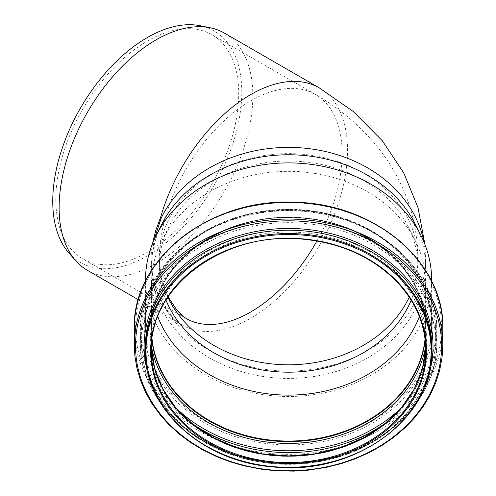 <?xml version="1.0" encoding="UTF-8"?>
<svg xmlns="http://www.w3.org/2000/svg" width="496" height="496" viewBox="0 0 496 496"><rect width="100%" height="100%" fill="white"/><g stroke="black" fill="none" stroke-linecap="round" stroke-linejoin="round"><path stroke-width="0.37" stroke-dasharray="2.48 1.86" d="M152.57 243.486C148.986 264.201 151.664 282.863 160.599 299.485A136.964 79.081 120 0 0 182.206 325.041A136.964 79.081 120 0 0 319.17 245.973A136.964 79.081 120 0 0 319.182 87.817M160.599 299.485L161.057 299.913C154.783 288.418 151.633 275.584 151.602 261.398L154.014 240.052M423.851 241.75A136.964 111.836 180 0 1 425.531 259.216A136.964 111.836 180 0 1 314.148 369.086A136.964 111.836 180 0 1 161.157 300.26C154.826 288.604 151.646 275.695 151.602 261.541L151.602 261.398M87.488 270.357A136.964 79.081 120 0 0 193.037 233.659A136.964 79.081 120 0 0 252.824 95.827A136.964 79.081 120 0 0 224.452 33.127M200.235 25.742A133.672 77.178 -60 0 1 241.794 92.151A133.672 77.178 -60 0 1 174.97 235.079A133.672 77.178 -60 0 1 68.987 253.078M165.974 300.204A129.313 105.586 -0 0 1 159.253 266.6A129.313 105.586 -0 0 1 168.894 226.585A129.313 105.586 -0 0 1 288.567 161.014A129.313 105.586 -0 0 1 408.239 226.585A129.313 105.586 -0 0 1 417.88 266.6A129.313 105.586 -0 0 1 411.159 300.204M409.231 297.191A129.313 105.586 180 0 0 417.88 259.216A129.313 105.586 180 0 0 288.567 153.63A129.313 105.586 180 0 0 159.253 259.216L159.253 266.6M55.837 199.51A129.313 74.66 120 0 0 82.621 258.714A129.313 74.66 120 0 0 182.268 224.068A129.313 74.66 120 0 0 238.719 93.93A129.313 74.66 120 0 0 211.935 34.732A129.313 74.66 120 0 0 112.282 69.372A129.313 74.66 120 0 0 55.837 199.51M151.602 261.541L151.602 266.6A136.964 111.836 -0 0 1 161.814 224.223M415.319 224.223A136.964 111.836 -0 0 1 425.531 266.6A136.964 111.836 -0 0 1 288.567 378.429A136.964 111.836 -0 0 1 151.602 266.6M431.613 279.701A143.046 116.796 -0 0 1 288.567 396.496A143.046 116.796 -0 0 1 145.52 279.701M431.613 281.158L431.613 326.368C433.448 265.93 368.751 210.862 294.258 209.913C215.748 205.623 143.332 262.551 145.52 326.368A143.046 116.796 -0 0 1 288.567 209.572A143.046 116.796 -0 0 1 431.613 326.368A143.046 116.796 -0 0 1 288.567 443.164A143.046 116.796 -0 0 1 145.52 326.368L145.52 281.158M157.771 316.615A137.032 111.891 -0 0 1 151.528 283.228A137.032 111.891 -0 0 1 161.752 240.833A137.032 111.891 -0 0 1 288.567 171.343A137.032 111.891 -0 0 1 415.381 240.833A137.032 111.891 -0 0 1 425.599 283.228A137.032 111.891 -0 0 1 419.356 316.615M152.061 338.973A137.032 111.891 -0 0 1 151.528 329.164A137.032 111.891 -0 0 1 288.567 217.273A137.032 111.891 -0 0 1 425.599 329.164A137.032 111.891 -0 0 1 425.072 338.973M151.528 329.164L151.528 283.228M151.95 339.847A137.237 112.059 -0 0 1 151.323 329.164A137.237 112.059 -0 0 1 288.567 217.105A137.237 112.059 -0 0 1 425.804 329.164A137.237 112.059 -0 0 1 425.177 339.847M151.931 340.045A137.237 112.059 -0 0 1 151.323 329.561L151.323 329.164M190.576 422.381A148.236 121.036 -0 0 1 140.331 331.557C138.483 268.373 205.697 211.333 282.689 210.366C363.816 205.921 438.991 264.845 436.802 331.557L436.802 341.936C438.6 404.637 372.453 461.392 296.075 463.066C214.415 468.311 138.093 409.15 140.331 341.936A148.236 121.036 -0 0 1 288.567 220.9A148.236 121.036 -0 0 1 436.802 341.936A148.236 121.036 -0 0 1 288.567 462.973A148.236 121.036 -0 0 1 140.331 341.936L140.331 331.557A148.236 121.036 -0 0 1 288.567 210.521A148.236 121.036 -0 0 1 436.802 331.557A148.236 121.036 -0 0 1 386.558 422.381M151.323 350.517L151.323 344.112A137.237 112.059 -0 0 1 288.567 232.054A137.237 112.059 -0 0 1 425.804 344.112A137.237 112.059 -0 0 1 425.748 347.312L425.804 350.517A137.237 112.059 -0 0 0 288.567 238.458A137.237 112.059 -0 0 0 151.323 350.517M316.913 241A129.313 74.66 120 0 0 315.344 94.432A129.313 74.66 120 0 0 215.692 129.084A129.313 74.66 120 0 0 159.253 259.216A129.313 105.586 180 0 0 167.902 297.191M168.107 296.887L161.56 278.988L159.253 259.216A129.313 74.66 120 0 0 186.037 318.42L82.621 258.714M431.818 350.517A143.251 116.963 -0 0 1 288.567 467.48A143.251 116.963 -0 0 1 145.316 350.517M431.818 347.181A143.251 116.963 -0 0 1 288.567 464.144A143.251 116.963 -0 0 1 145.316 347.181C142.798 414.042 222.338 472.446 303.992 463.214C374.802 458.223 433.386 404.854 431.818 347.181M428.327 376.204A144.454 117.943 -0 0 1 288.567 464.343A144.454 117.943 -0 0 1 148.806 376.204M442.351 354.776A154.25 125.947 -0 0 1 282.577 470.853A154.25 125.947 -0 0 1 134.317 345.005M442.816 328.377A154.25 125.947 -0 0 1 288.567 454.324A154.25 125.947 -0 0 1 134.317 328.377M135.563 327.596A153.004 124.924 -0 0 1 365.068 219.406A153.004 124.924 -0 0 1 365.068 435.786A153.004 124.924 -0 0 1 135.563 327.596M144.274 327.155A144.293 117.819 -0 0 1 360.71 225.122A144.293 117.819 -0 0 1 360.71 429.183A144.293 117.819 -0 0 1 144.274 327.155M425.804 329.164L425.804 329.561C427.571 271.585 365.496 218.755 294.029 217.843C218.699 213.726 149.228 268.342 151.323 329.561A137.237 112.059 -0 0 1 288.567 217.502A137.237 112.059 -0 0 1 425.804 329.561A137.237 112.059 -0 0 1 425.202 340.045M151.435 346.115A138.489 113.076 -0 0 1 150.077 330.342A138.489 113.076 -0 0 1 298.245 217.546A138.489 113.076 -0 0 1 425.698 346.115M175.479 407.439A146.99 120.02 -0 0 1 141.577 330.776A146.99 120.02 -0 0 1 338.483 217.887A146.99 120.02 -0 0 1 401.655 407.439M141.527 342.717A147.039 120.057 -0 0 1 362.086 238.743A147.039 120.057 -0 0 1 362.086 446.691A147.039 120.057 -0 0 1 141.527 342.717M150.127 343.325A138.44 113.038 -0 0 1 357.783 245.433A138.44 113.038 -0 0 1 357.783 441.217A138.44 113.038 -0 0 1 150.127 343.325M151.379 347.312A137.237 112.059 -0 0 1 151.323 344.112L151.385 347.312M425.531 266.6L424.923 244.398M138.347 299.72L182.206 325.041L178.324 322.301C172.354 317.694 166.6 310.236 161.07 299.931M211.935 34.732L315.344 94.438C339.202 108.054 359.736 125.339 376.966 146.308C384.84 156.023 391.704 166.433 397.544 177.531C410.924 203.038 417.7 230.268 417.88 259.216L417.88 266.6M168.894 226.585L161.752 240.833M408.239 226.585L415.381 240.833M425.599 329.164L425.599 283.228"/><path stroke-width="0.74" d="M424.923 244.398L418.004 207.607L403.837 173.061L382.236 140.659L353.189 111.445L319.17 87.811A136.964 79.081 120 0 0 319.176 87.811A136.964 79.081 120 0 0 160.599 217.397L161.157 218.178L154.014 240.052M160.599 217.397L155.75 230.454L152.57 243.486M319.17 87.811L224.452 33.127A136.964 79.081 120 0 0 210.236 27.782A136.964 79.081 120 0 0 65.881 162.713A136.964 79.081 120 0 0 75.752 260.716A136.964 79.081 120 0 0 87.488 270.357L138.347 299.72M75.752 260.716L68.987 253.078A133.672 77.178 -60 0 1 80.439 108.134A133.672 77.178 -60 0 1 200.235 25.742L210.236 27.782M411.159 300.204A129.313 105.586 -0 0 1 288.567 372.186A129.313 105.586 -0 0 1 165.974 300.204M145.52 281.158L145.52 279.701A143.046 116.796 -0 0 1 156.19 235.439L161.814 224.223A136.964 111.836 -0 0 1 288.567 154.764A136.964 111.836 -0 0 1 415.319 224.223L420.943 235.439A143.046 116.796 -0 0 1 431.613 279.701L431.613 281.158M145.316 350.517L145.316 347.181A143.251 116.963 -0 0 1 288.567 230.218A143.251 116.963 -0 0 1 431.818 347.181L431.818 350.517C434.273 417.911 354.435 476.278 272.881 466.903C202.331 461.813 143.79 408.493 145.316 350.517A143.251 116.963 -0 0 1 288.567 233.554A143.251 116.963 -0 0 1 431.818 350.517M134.317 345.005A154.25 125.947 -0 0 1 288.567 219.058A154.25 125.947 -0 0 1 442.816 345.005L441.998 357.982L439.487 371.082L435.624 383.092L429.976 395.424L423.1 406.745L413.962 418.506L405.127 427.67L393.942 437.174L382.063 445.383L370.066 452.154L354.522 459.085L341.105 463.655L327.23 467.176L308.227 470.171L293.762 471.132L276.824 470.834L262.434 469.377L243.629 465.732L229.977 461.745L216.851 456.735L202.07 449.5L190.712 442.562L179.484 434.242L168.925 424.669L160.605 415.487L152.03 403.725L145.613 392.423L140.405 380.116L136.927 368.125L134.937 356.339L134.342 347.25L134.317 328.377A154.25 125.947 -0 0 1 288.567 202.436A154.25 125.947 -0 0 1 442.816 328.377L442.816 345.005A154.25 125.947 -0 0 1 442.351 354.776M156.19 235.439A143.046 116.796 -0 0 1 288.567 162.899A143.046 116.796 -0 0 1 420.943 235.439M419.356 316.615A137.032 111.891 -0 0 1 288.567 395.12A137.032 111.891 -0 0 1 157.771 316.615M425.072 338.973A137.032 111.891 -0 0 1 288.567 441.056A137.032 111.891 -0 0 1 152.061 338.973M425.177 339.847A137.237 112.059 -0 0 1 288.567 441.223A137.237 112.059 -0 0 1 151.95 339.847M423.851 241.75A136.964 111.836 180 0 0 303.527 148.056A136.964 111.836 180 0 0 161.157 218.178M167.902 297.191A129.313 105.586 180 0 0 288.567 364.802A129.313 105.586 180 0 0 409.231 297.191M168.107 296.887L177.022 310.322L182.292 315.648L186.031 318.42A129.313 74.66 120 0 0 316.913 241M145.998 350.908A142.569 116.405 -0 0 1 359.848 250.102A142.569 116.405 -0 0 1 359.848 451.72A142.569 116.405 -0 0 1 145.998 350.908M148.806 376.204A144.454 117.943 -0 0 1 144.113 346.4A144.454 117.943 -0 0 1 306.968 229.412A144.454 117.943 -0 0 1 428.327 376.204M135.513 345.786A153.047 124.967 -0 0 1 365.093 237.565A153.047 124.967 -0 0 1 365.093 454.014A153.047 124.967 -0 0 1 135.513 345.786M425.202 340.045A137.237 112.059 -0 0 1 288.567 441.614A137.237 112.059 -0 0 1 151.931 340.045M425.698 346.115A138.489 113.076 -0 0 1 288.567 443.418A138.489 113.076 -0 0 1 151.435 346.115M401.655 407.439A146.99 120.02 -0 0 1 175.479 407.439M386.558 422.381A148.236 121.036 -0 0 1 190.576 422.381M425.748 347.312A137.237 112.059 -0 0 1 288.567 456.165A137.237 112.059 -0 0 1 151.379 347.312L154.665 368.627L162.899 389.044L175.789 407.811L192.857 424.235L213.485 437.695L236.908 447.69L262.248 453.84L288.573 455.917L314.892 453.84L340.231 447.69L363.649 437.695L384.27 424.235L401.345 407.811L414.228 389.044L422.462 368.621L425.748 347.312M425.804 350.517A137.237 112.059 -0 0 1 288.567 462.57A137.237 112.059 -0 0 1 151.323 350.517C148.93 286.235 225.364 230.268 303.62 239.258C340.256 242.984 370.518 256.32 394.401 279.26C415.009 300.055 425.475 323.807 425.804 350.517M150.641 350.908A137.925 112.617 -0 0 1 357.529 253.382A137.925 112.617 -0 0 1 357.529 448.434A137.925 112.617 -0 0 1 150.641 350.908M134.317 328.377C132.041 258.968 210.261 197.656 294.68 202.281C374.796 203.292 444.732 262.644 442.816 328.377"/></g></svg>

